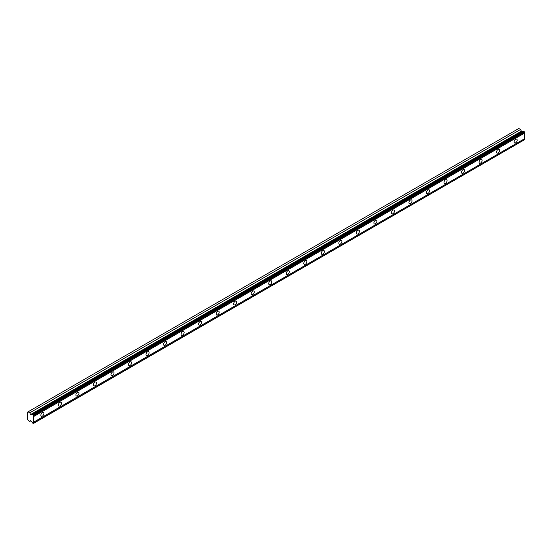 <?xml version="1.0" encoding="UTF-8"?>
<svg xmlns="http://www.w3.org/2000/svg" width="552" height="552" viewBox="0 0 552 552"><rect width="100%" height="100%" fill="white"/><g stroke="black" fill="none" stroke-linecap="round" stroke-linejoin="round"><path stroke-width="0.83" d="M33.624 415.359L524.4 132.018L524.138 131.562L523.62 131.259L32.844 414.607A0.897 0.517 60 0 1 32.692 414.807A0.897 0.517 60 0 1 32.244 414.766A0.897 0.517 60 0 1 32.202 414.745L30.774 414.869L521.543 131.521L520.536 129.478L518.825 128.492L27.6 412.096L27.6 419.665L29.76 421.424L30.774 420.555L32.202 422.335A0.897 0.517 60 0 1 32.844 423.212L33.624 423.142A0.897 0.517 60 0 1 33.624 422.156L33.624 416.56A0.897 0.517 60 0 1 33.624 415.573L32.844 414.607M523.213 131.493A0.897 0.517 60 0 1 523.02 131.417A0.897 0.517 60 0 1 522.979 131.397L521.543 131.521M515.637 142.844A2.167 1.249 120 0 0 517.051 140.932A2.167 1.249 120 0 0 516.72 139.194A2.167 1.249 120 0 0 515.637 139.304A2.167 1.249 120 0 0 514.222 141.215A2.167 1.249 120 0 0 514.554 142.947A2.167 1.249 120 0 0 515.637 142.844M42.387 416.07A2.167 1.249 120 0 0 43.808 414.159A2.167 1.249 120 0 0 43.47 412.42A2.167 1.249 120 0 0 42.387 412.53A2.167 1.249 120 0 0 40.972 414.442A2.167 1.249 120 0 0 41.303 416.18A2.167 1.249 120 0 0 42.387 416.07M59.92 405.948A2.167 1.249 120 0 0 61.334 404.036A2.167 1.249 120 0 0 61.003 402.304A2.167 1.249 120 0 0 59.92 402.408A2.167 1.249 120 0 0 58.498 404.319A2.167 1.249 120 0 0 58.829 406.058A2.167 1.249 120 0 0 59.92 405.948M77.446 395.832A2.167 1.249 120 0 0 78.86 393.921A2.167 1.249 120 0 0 78.529 392.182A2.167 1.249 120 0 0 77.446 392.286A2.167 1.249 120 0 0 76.024 394.197A2.167 1.249 120 0 0 76.362 395.936A2.167 1.249 120 0 0 77.446 395.832M94.972 385.71A2.167 1.249 120 0 0 96.386 383.799A2.167 1.249 120 0 0 96.055 382.06A2.167 1.249 120 0 0 94.972 382.17A2.167 1.249 120 0 0 93.557 384.082A2.167 1.249 120 0 0 93.888 385.82A2.167 1.249 120 0 0 94.972 385.71M112.498 375.595A2.167 1.249 120 0 0 113.919 373.683A2.167 1.249 120 0 0 113.581 371.944A2.167 1.249 120 0 0 112.498 372.048A2.167 1.249 120 0 0 111.083 373.959A2.167 1.249 120 0 0 111.414 375.698A2.167 1.249 120 0 0 112.498 375.595M130.03 365.472A2.167 1.249 120 0 0 131.445 363.561A2.167 1.249 120 0 0 131.114 361.822A2.167 1.249 120 0 0 130.03 361.933A2.167 1.249 120 0 0 128.609 363.844A2.167 1.249 120 0 0 128.94 365.583A2.167 1.249 120 0 0 130.03 365.472M147.556 355.35A2.167 1.249 120 0 0 148.971 353.439A2.167 1.249 120 0 0 148.64 351.707A2.167 1.249 120 0 0 147.556 351.81A2.167 1.249 120 0 0 146.135 353.722A2.167 1.249 120 0 0 146.473 355.46A2.167 1.249 120 0 0 147.556 355.35M165.082 345.235A2.167 1.249 120 0 0 166.497 343.323A2.167 1.249 120 0 0 166.166 341.584A2.167 1.249 120 0 0 165.082 341.695A2.167 1.249 120 0 0 163.668 343.606A2.167 1.249 120 0 0 163.999 345.338A2.167 1.249 120 0 0 165.082 345.235M182.608 335.112A2.167 1.249 120 0 0 184.03 333.201A2.167 1.249 120 0 0 183.692 331.462A2.167 1.249 120 0 0 182.608 331.573A2.167 1.249 120 0 0 181.194 333.484A2.167 1.249 120 0 0 181.525 335.223A2.167 1.249 120 0 0 182.608 335.112M200.141 324.997A2.167 1.249 120 0 0 201.556 323.086A2.167 1.249 120 0 0 201.225 321.347A2.167 1.249 120 0 0 200.141 321.45A2.167 1.249 120 0 0 198.72 323.362A2.167 1.249 120 0 0 199.051 325.1A2.167 1.249 120 0 0 200.141 324.997M217.667 314.875A2.167 1.249 120 0 0 219.082 312.963A2.167 1.249 120 0 0 218.751 311.224A2.167 1.249 120 0 0 217.667 311.335A2.167 1.249 120 0 0 216.246 313.246A2.167 1.249 120 0 0 216.584 314.985A2.167 1.249 120 0 0 217.667 314.875M235.193 304.752A2.167 1.249 120 0 0 236.608 302.841A2.167 1.249 120 0 0 236.277 301.109A2.167 1.249 120 0 0 235.193 301.213A2.167 1.249 120 0 0 233.779 303.124A2.167 1.249 120 0 0 234.11 304.863A2.167 1.249 120 0 0 235.193 304.752M252.719 294.637A2.167 1.249 120 0 0 254.141 292.726A2.167 1.249 120 0 0 253.803 290.987A2.167 1.249 120 0 0 252.719 291.097A2.167 1.249 120 0 0 251.305 293.008A2.167 1.249 120 0 0 251.636 294.74A2.167 1.249 120 0 0 252.719 294.637M270.245 284.515A2.167 1.249 120 0 0 271.667 282.603A2.167 1.249 120 0 0 271.336 280.864A2.167 1.249 120 0 0 270.245 280.975A2.167 1.249 120 0 0 268.831 282.886A2.167 1.249 120 0 0 269.162 284.625A2.167 1.249 120 0 0 270.245 284.515M287.778 274.399A2.167 1.249 120 0 0 289.193 272.488A2.167 1.249 120 0 0 288.862 270.749A2.167 1.249 120 0 0 287.778 270.853A2.167 1.249 120 0 0 286.357 272.764A2.167 1.249 120 0 0 286.695 274.503A2.167 1.249 120 0 0 287.778 274.399M305.304 264.277A2.167 1.249 120 0 0 306.719 262.366A2.167 1.249 120 0 0 306.388 260.627A2.167 1.249 120 0 0 305.304 260.737A2.167 1.249 120 0 0 303.89 262.648A2.167 1.249 120 0 0 304.221 264.387A2.167 1.249 120 0 0 305.304 264.277M322.83 254.155A2.167 1.249 120 0 0 324.252 252.243A2.167 1.249 120 0 0 323.914 250.511A2.167 1.249 120 0 0 322.83 250.615A2.167 1.249 120 0 0 321.416 252.526A2.167 1.249 120 0 0 321.747 254.265A2.167 1.249 120 0 0 322.83 254.155M340.356 244.039A2.167 1.249 120 0 0 341.778 242.128A2.167 1.249 120 0 0 341.447 240.389A2.167 1.249 120 0 0 340.356 240.499A2.167 1.249 120 0 0 338.942 242.411A2.167 1.249 120 0 0 339.273 244.143A2.167 1.249 120 0 0 340.356 244.039M357.889 233.917A2.167 1.249 120 0 0 359.304 232.006A2.167 1.249 120 0 0 358.972 230.267A2.167 1.249 120 0 0 357.889 230.377A2.167 1.249 120 0 0 356.468 232.288A2.167 1.249 120 0 0 356.806 234.027A2.167 1.249 120 0 0 357.889 233.917M375.415 223.802A2.167 1.249 120 0 0 376.83 221.89A2.167 1.249 120 0 0 376.498 220.151A2.167 1.249 120 0 0 375.415 220.255A2.167 1.249 120 0 0 374.001 222.166A2.167 1.249 120 0 0 374.332 223.905A2.167 1.249 120 0 0 375.415 223.802M392.941 213.679A2.167 1.249 120 0 0 394.363 211.768A2.167 1.249 120 0 0 394.024 210.029A2.167 1.249 120 0 0 392.941 210.139A2.167 1.249 120 0 0 391.527 212.051A2.167 1.249 120 0 0 391.858 213.79A2.167 1.249 120 0 0 392.941 213.679M410.467 203.557A2.167 1.249 120 0 0 411.889 201.646A2.167 1.249 120 0 0 411.557 199.914A2.167 1.249 120 0 0 410.467 200.017A2.167 1.249 120 0 0 409.053 201.928A2.167 1.249 120 0 0 409.384 203.667A2.167 1.249 120 0 0 410.467 203.557M428 193.441A2.167 1.249 120 0 0 429.415 191.53A2.167 1.249 120 0 0 429.083 189.791A2.167 1.249 120 0 0 428 189.902A2.167 1.249 120 0 0 426.579 191.813A2.167 1.249 120 0 0 426.91 193.545A2.167 1.249 120 0 0 428 193.441M445.526 183.319A2.167 1.249 120 0 0 446.941 181.408A2.167 1.249 120 0 0 446.609 179.669A2.167 1.249 120 0 0 445.526 179.779A2.167 1.249 120 0 0 444.112 181.691A2.167 1.249 120 0 0 444.443 183.43A2.167 1.249 120 0 0 445.526 183.319M463.052 173.204A2.167 1.249 120 0 0 464.473 171.292A2.167 1.249 120 0 0 464.135 169.554A2.167 1.249 120 0 0 463.052 169.657A2.167 1.249 120 0 0 461.638 171.569A2.167 1.249 120 0 0 461.969 173.307A2.167 1.249 120 0 0 463.052 173.204M480.578 163.081A2.167 1.249 120 0 0 481.999 161.17A2.167 1.249 120 0 0 481.668 159.431A2.167 1.249 120 0 0 480.578 159.542A2.167 1.249 120 0 0 479.164 161.453A2.167 1.249 120 0 0 479.495 163.192A2.167 1.249 120 0 0 480.578 163.081M498.111 152.966A2.167 1.249 120 0 0 499.525 151.055A2.167 1.249 120 0 0 499.194 149.316A2.167 1.249 120 0 0 498.111 149.419A2.167 1.249 120 0 0 496.69 151.331A2.167 1.249 120 0 0 497.021 153.07A2.167 1.249 120 0 0 498.111 152.966M30.774 414.869L29.76 412.827L28.048 411.84M524.4 132.018L524.4 132.232A0.897 0.517 60 0 0 524.4 133.211L33.624 416.56M33.624 423.356L524.4 139.794A0.897 0.517 60 0 1 524.4 138.814L524.4 133.211M33.624 415.573L524.4 132.232M524.4 138.814L33.624 422.156M524.4 139.794L33.624 423.142M30.933 420.748L29.76 421.424M520.536 129.478L29.76 412.827M522.979 131.397L32.202 414.745M524.138 131.562L33.361 414.904M521.226 131.259L30.45 414.607"/></g></svg>
